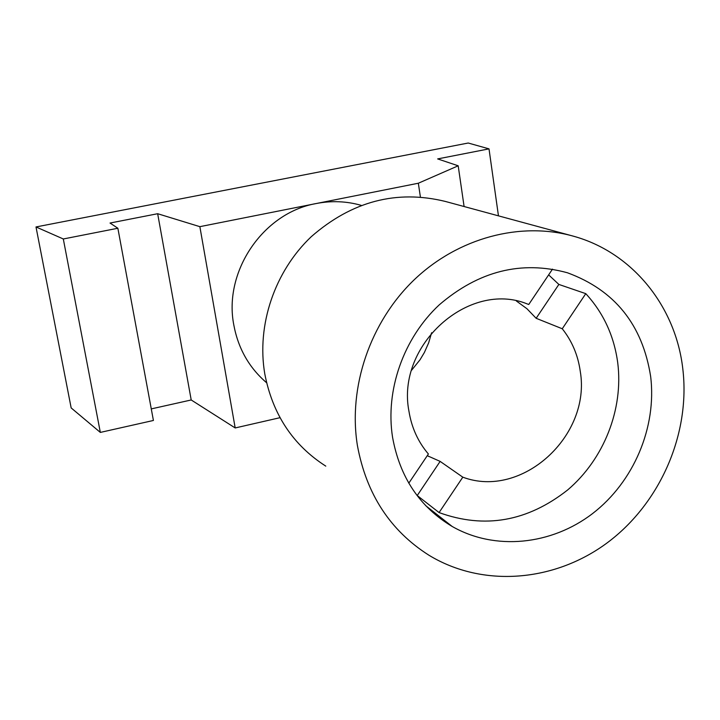 <?xml version="1.0" encoding="UTF-8"?>
<svg xmlns="http://www.w3.org/2000/svg" width="720" height="720" viewBox="0 0 720 720"><rect width="100%" height="100%" fill="white"/><g stroke="black" fill="none" stroke-linecap="round" stroke-linejoin="round"><path stroke-width="1.08" d="M280.008 417.69L235.188 427.95L191.205 399.969L151.272 408.897M117.864 228.249L153.414 420.462L100.332 432.414L71.163 407.925L36 226.953L468.207 143.019L489.006 148.869L437.661 158.913L458.19 165.798L418.338 183.231L199.863 226.665L157.662 213.714L110.034 223.038L117.864 228.249L63.306 238.977L36 226.953M464.094 206.523L458.19 165.798M157.662 213.714L191.205 399.969M199.863 226.665L235.188 427.95M63.306 238.977L100.332 432.414M498.456 215.847L489.006 148.869M418.338 183.231L420.39 196.938M408.798 483.183L428.391 453.996C418.086 441.918 411.606 427.653 408.942 411.192C395.991 345.204 468.891 280.053 527.301 303.948L528.759 304.479L552.501 269.118M516.303 300.942L526.959 308.745L536.148 318.294L558.864 284.436L585.783 293.652L562.257 328.761C572.022 341.046 578.025 355.248 580.266 371.358C591.327 435.87 521.82 499.365 462.807 477.171L439.074 512.577C484.632 529.11 527.508 521.559 567.711 489.915C603.945 459.09 623.637 409.158 617.715 362.655C614.07 335.871 603.423 312.876 585.783 293.652M548.64 274.869L558.864 284.436M361.215 205.353C346.545 201.168 331.542 200.565 316.197 203.535C263.214 212.733 223.236 271.485 233.82 325.035C238.212 348.534 249.138 367.767 266.598 382.743M570.294 235.341L445.41 201.456C396.585 189.495 351.864 201.24 311.256 236.7C274.59 271.458 256.491 325.161 264.771 373.797C272.583 414.297 292.923 445.068 325.782 466.128M682.794 368.748C690.579 433.53 660.501 502.884 607.716 542.457C554.922 581.922 482.931 588.132 428.922 555.219C390.177 530.64 366.336 494.055 357.399 445.473C347.994 387.099 370.143 322.047 414.207 279.774C458.37 237.6 520.794 221.247 573.705 236.268C632.691 252.621 675.711 306.594 682.794 368.748M392.544 437.184C399.789 477.234 419.67 506.997 452.187 526.473C495.045 550.962 551.349 545.157 592.551 513.585C633.726 481.932 656.955 427.221 650.628 376.335C642.465 324.684 614.718 290.16 567.396 272.763C521.451 260.217 478.701 270.945 439.137 304.947C403.434 338.301 385.2 390.33 392.544 437.184M462.807 477.171L440.136 461.394L427.257 455.679M439.074 512.577L417.231 495.531L440.136 461.394M431.604 332.748L428.652 342.864L424.368 352.521L420.03 359.775L411.606 370.233M562.257 328.761L536.148 318.294M428.706 456.462L427.365 455.526M425.673 505.638L452.187 526.473"/></g></svg>
